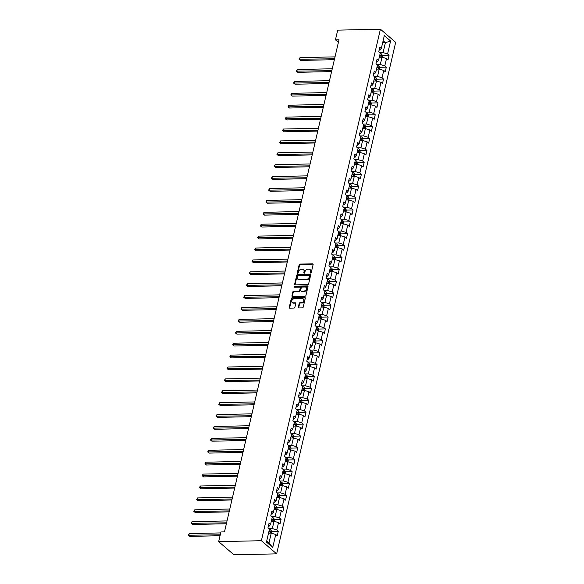 <?xml version="1.0" encoding="UTF-8"?>
<svg xmlns="http://www.w3.org/2000/svg" width="584" height="584" viewBox="0 0 584 584"><rect width="100%" height="100%" fill="white"/><g stroke="black" fill="none" stroke-linecap="round" stroke-linejoin="round"><path stroke-width="0.88" d="M310.659 273.042A0.577 0.438 -49.2 0 0 311.272 272.502L313.126 264.552A0.825 0.628 -49.2 0 0 312.601 263.815L300.023 264.092A0.825 0.628 -49.2 0 0 299.147 264.859L297.3 272.808A0.577 0.438 -49.2 0 0 298.278 272.786L298.512 271.757A2.643 2.015 -49.2 0 1 301.308 269.312L302.359 269.29A2.643 2.015 -49.2 0 1 303.527 269.684A2.643 2.015 -49.2 0 1 304.038 271.64L303.797 272.67A0.577 0.438 -49.2 0 0 304.775 272.648L305.016 271.618A2.643 2.015 -49.2 0 1 307.804 269.173L308.856 269.151A2.643 2.015 -49.2 0 1 310.024 269.545A2.643 2.015 -49.2 0 1 310.535 271.494L310.294 272.524A0.577 0.438 -49.2 0 0 310.659 273.042M298.293 307.221A0.825 0.628 -49.2 0 0 298.818 307.951L302.344 307.877A0.825 0.628 -49.2 0 0 303.22 307.111L305.279 298.278A0.825 0.628 -49.2 0 0 304.753 297.541L292.175 297.818A0.825 0.628 -49.2 0 0 291.299 298.585L289.241 307.418A0.825 0.628 -49.2 0 0 289.766 308.155L294.029 308.06A0.825 0.628 -49.2 0 0 294.905 307.293L295.781 303.512A0.825 0.628 -49.2 0 0 295.256 302.782L293.146 302.826A2.212 1.686 -49.2 0 1 292.168 302.497A2.212 1.686 -49.2 0 1 291.964 300.271A2.212 1.686 -49.2 0 1 294.081 298.826L302.359 298.643A2.212 1.686 -49.2 0 1 303.337 298.971A2.212 1.686 -49.2 0 1 303.541 301.198A2.212 1.686 -49.2 0 1 301.424 302.643L300.045 302.673A0.825 0.628 -49.2 0 0 299.176 303.439L298.293 307.221L298.709 307.578A0.825 0.628 -49.2 0 0 298.709 307.951M380.418 29.2L337.698 30.142L335.45 39.829L339.005 39.748L224.482 531.885L220.92 531.958L218.672 541.645L261.384 540.711L380.418 29.2L395.675 42.355L276.641 553.858L261.384 540.711M307.768 284.591A0.825 0.628 -49.2 0 0 308.637 283.824L310.695 274.991A0.825 0.628 -49.2 0 0 310.17 274.261L297.592 274.538A0.825 0.628 -49.2 0 0 296.716 275.298L294.664 284.138A0.825 0.628 -49.2 0 0 295.183 284.868L307.768 284.591M307.987 286.635L305.928 295.467A0.825 0.628 -49.2 0 1 305.052 296.234L292.474 296.511A0.825 0.628 -49.2 0 1 291.949 295.774L292.832 292A0.825 0.628 -49.2 0 1 293.708 291.233L298.804 291.117A0.825 0.628 -49.2 0 0 299.68 290.358L300.264 287.846A0.825 0.628 -49.2 0 0 299.738 287.116L294.431 287.233A0.577 0.438 -49.2 0 1 294.672 286.182L307.461 285.904A0.825 0.628 -49.2 0 1 307.987 286.635M278.32 531.221L276.816 529.922L278.517 522.6L280.028 523.899L281.087 519.322L279.583 518.023L281.291 510.701L282.795 512L283.861 507.423L282.357 506.124L284.058 498.802L285.561 500.101L286.627 495.524L285.123 494.225L286.824 486.903L288.335 488.202L289.394 483.625L287.89 482.326L289.598 475.004L291.102 476.303L292.168 471.726L290.664 470.427L292.365 463.105L293.869 464.404L294.935 459.827L293.431 458.528L295.132 451.206L296.636 452.505L297.701 447.928L296.197 446.629L297.906 439.307L299.409 440.606L300.475 436.029L298.964 434.73L300.672 427.408L302.176 428.707L303.242 424.13L301.738 422.831L303.439 415.509L304.943 416.808L306.009 412.231L304.505 410.932L306.213 403.61L307.717 404.909L308.783 400.332L307.272 399.033L308.98 391.711L310.484 393.01L311.549 388.433L310.046 387.134L311.747 379.812L313.25 381.111L314.316 376.534L312.812 375.235L314.513 367.913L316.024 369.212L317.09 364.635L315.579 363.336L317.287 356.014L318.791 357.313L319.857 352.736L318.353 351.437L320.054 344.115L321.558 345.414L322.623 340.837L321.12 339.538L322.821 332.216L324.332 333.515L325.39 328.938L323.886 327.639L325.595 320.317L327.098 321.616L328.164 317.039L326.66 315.74L328.361 308.418L329.865 309.717L330.931 305.14L329.427 303.841L331.128 296.519L332.639 297.818L333.698 293.241L332.194 291.942L333.902 284.62L335.406 285.919L336.472 281.342L334.968 280.043L336.669 272.721L338.173 274.02L339.238 269.443L337.734 268.144L339.435 260.822L340.947 262.121L342.005 257.544L340.501 256.245L342.209 248.923L343.713 250.222L344.779 245.645L343.275 244.346L344.976 237.024L346.48 238.323L347.546 233.746L346.042 232.447L347.743 225.125L349.247 226.424L350.312 221.847L348.809 220.548L350.517 213.226L352.021 214.525L353.086 209.948L351.575 208.649L353.284 201.327L354.787 202.626L355.853 198.049L354.349 196.75L356.05 189.428L357.554 190.727L358.62 186.15L357.116 184.851L358.824 177.529L360.328 178.828L361.394 174.251L359.883 172.952L361.591 165.63L363.095 166.929L364.161 162.352L362.657 161.053L364.358 153.731L365.861 155.03L366.927 150.453L365.423 149.154L367.124 141.832L368.635 143.131L369.701 138.554L368.19 137.255L369.898 129.933L371.402 131.232L372.468 126.655L370.964 125.356L372.665 118.034L374.169 119.333L375.235 114.756L373.731 113.457L375.432 106.135L376.943 107.434L378.001 102.857L376.498 101.558L378.206 94.236L379.709 95.535L380.775 90.958L379.271 89.659L380.972 82.337L382.476 83.636L383.542 79.059L382.038 77.76L383.739 70.438L385.25 71.737L386.309 67.16L384.805 65.861L386.513 58.539L388.017 59.838L389.083 55.261L387.579 53.962L390.594 40.997L384.323 35.595L381.308 48.56L379.804 47.26L378.739 51.837L380.242 53.137L378.541 60.459L377.038 59.159L375.972 63.736L377.476 65.036L375.767 72.358L374.264 71.058L373.198 75.635L374.709 76.935L373.001 84.257L371.497 82.957L370.431 87.534L371.935 88.834L370.234 96.156L368.73 94.856L367.664 99.433L369.168 100.733L367.46 108.055L365.956 106.755L364.891 111.332L366.402 112.632L364.693 119.954L363.19 118.654L362.124 123.231L363.628 124.531L361.927 131.853L360.423 130.553L359.357 135.13L360.861 136.43L359.16 143.752L357.649 142.452L356.583 147.029L358.094 148.329L356.386 155.651L354.882 154.351L353.816 158.928L355.32 160.228L353.619 167.55L352.115 166.25L351.05 170.827L352.553 172.127L350.853 179.449L349.341 178.149L348.283 182.726L349.787 184.026L348.079 191.348L346.575 190.048L345.509 194.625L347.013 195.925L345.312 203.247L343.808 201.947L342.742 206.524L344.246 207.824L342.545 215.146L341.034 213.846L339.976 218.423L341.479 219.723L339.771 227.045L338.267 225.745L337.202 230.322L338.705 231.622L337.004 238.944L335.501 237.644L334.435 242.221L335.939 243.521L334.238 250.843L332.734 249.543L331.668 254.12L333.172 255.42L331.464 262.742L329.96 261.442L328.894 266.019L330.398 267.319L328.697 274.641L327.193 273.341L326.127 277.918L327.631 279.218L325.93 286.54L324.427 285.24L323.361 289.817L324.865 291.117L323.156 298.439L321.653 297.139L320.587 301.716L322.098 303.016L320.39 310.338L318.886 309.038L317.82 313.615L319.324 314.915L317.623 322.237L316.119 320.937L315.053 325.514L316.557 326.814L314.849 334.136L313.345 332.836L312.279 337.413L313.791 338.713L312.082 346.035L310.578 344.735L309.513 349.312L311.017 350.612L309.316 357.934L307.812 356.634L306.746 361.211L308.25 362.511L306.549 369.833L305.038 368.533L303.972 373.11L305.483 374.41L303.775 381.732L302.271 380.432L301.205 385.009L302.709 386.309L301.008 393.631L299.504 392.331L298.439 396.908L299.942 398.208L298.241 405.53L296.73 404.23L295.672 408.807L297.176 410.107L295.467 417.429L293.964 416.129L292.898 420.706L294.402 422.006L292.701 429.328L291.197 428.028L290.131 432.605L291.635 433.905L289.934 441.227L288.423 439.934L287.364 444.504L288.868 445.804L287.16 453.126L285.656 451.834L284.591 456.403L286.094 457.703L284.393 465.025L282.89 463.733L281.824 468.302L283.328 469.602L281.627 476.924L280.123 475.631L279.057 480.201L280.561 481.501L278.853 488.823L277.349 487.531L276.283 492.1L277.787 493.4L276.086 500.722L274.582 499.429L273.516 503.999L275.02 505.299L273.319 512.621L271.815 511.329L270.75 515.906L272.253 517.198L270.545 524.52L269.041 523.227L267.976 527.805L269.487 529.097L266.465 542.069L272.735 547.471L275.75 534.499L277.254 535.798L278.32 531.221L271.56 531.367M271.297 521.3L274.02 521.242L272.319 528.564L268.954 528.637M268.392 526.031L269.348 526.009L270.545 524.52M272.319 528.564L276.816 529.922M274.02 521.242L278.517 522.6M274.064 509.401L276.794 509.343L275.086 516.665L271.721 516.738M271.159 514.132L272.122 514.11L273.319 512.621M275.086 516.665L279.583 518.023M276.794 509.343L281.291 510.701M276.838 497.502L279.561 497.444L277.86 504.766L274.487 504.839M273.933 502.233L274.889 502.211L276.086 500.722M277.86 504.766L282.357 506.124M279.561 497.444L284.058 498.802M279.605 485.603L282.327 485.545L280.627 492.867L277.261 492.94M276.699 490.334L277.656 490.312L278.853 488.823M280.627 492.867L285.123 494.225M282.327 485.545L286.824 486.903M282.371 473.704L285.101 473.646L283.393 480.968L280.028 481.041M279.466 478.427L280.429 478.413L281.627 476.924M283.393 480.968L287.89 482.326M285.101 473.646L289.598 475.004M285.145 461.805L287.868 461.747L286.167 469.069L282.795 469.142M282.233 466.528L283.196 466.514L284.393 465.025M286.167 469.069L290.664 470.427M287.868 461.747L292.365 463.105M287.912 449.906L290.635 449.848L288.934 457.17L285.569 457.243M285.007 454.629L285.963 454.615L287.16 453.126M288.934 457.17L293.431 458.528M289.701 449.87L290.401 446.848L291.029 448.286L290.664 449.855L295.132 451.206M290.679 438.007L293.409 437.949L291.701 445.271L288.335 445.344M287.773 442.73L288.73 442.716L289.934 441.227M291.701 445.271L296.197 446.629M292.467 437.971L293.168 434.949L293.803 436.387L293.438 437.956L297.906 439.307M293.453 426.108L296.176 426.05L294.467 433.372L291.102 433.445M290.54 430.831L291.504 430.817L292.701 429.328M294.467 433.372L298.964 434.73M296.176 426.05L300.672 427.408M296.219 414.209L298.942 414.151L297.241 421.473L293.869 421.546M293.314 418.932L294.27 418.918L295.467 417.429M297.241 421.473L301.738 422.831M298.942 414.151L303.439 415.509M298.986 402.31L301.716 402.252L300.008 409.574L296.643 409.647M296.081 407.033L297.037 407.019L298.241 405.53M300.008 409.574L304.505 410.932M301.716 402.252L306.213 403.61M301.76 390.411L304.483 390.353L302.775 397.675L299.409 397.748M298.847 395.134L299.811 395.12L301.008 393.631M302.775 397.675L307.272 399.033M304.483 390.353L308.98 391.711M304.527 378.512L307.25 378.454L305.549 385.776L302.176 385.849M301.621 383.235L302.578 383.221L303.775 381.732M305.549 385.776L310.046 387.134M307.25 378.454L311.747 379.812M307.293 366.613L310.016 366.555L308.315 373.877L304.95 373.95M304.388 371.336L305.344 371.314L306.549 369.833M308.315 373.877L312.812 375.235M309.082 366.577L309.783 363.555L310.418 364.993L310.046 366.562L314.513 367.913M310.06 354.714L312.79 354.656L311.082 361.978L307.717 362.051M307.155 359.437L308.118 359.416L309.316 357.934M311.082 361.978L315.579 363.336M311.849 354.678L312.557 351.656L313.185 353.094L312.82 354.663L317.287 356.014M312.834 342.815L315.557 342.757L313.856 350.079L310.484 350.152M309.929 347.538L310.885 347.517L312.082 346.035M313.856 350.079L318.353 351.437M315.557 342.757L320.054 344.115M315.601 330.916L318.324 330.858L316.623 338.18L313.258 338.253M312.695 335.639L313.652 335.618L314.849 334.136M316.623 338.18L321.12 339.538M318.324 330.858L322.821 332.216M318.368 319.017L321.098 318.959L319.39 326.281L316.024 326.354M315.462 323.74L316.426 323.719L317.623 322.237M319.39 326.281L323.886 327.639M321.098 318.959L325.595 320.317M321.142 307.118L323.864 307.06L322.164 314.382L318.791 314.455M318.236 311.841L319.192 311.819L320.39 310.338M322.164 314.382L326.66 315.74M323.864 307.06L328.361 308.418M323.908 295.219L326.631 295.161L324.93 302.483L321.565 302.556M321.003 299.942L321.959 299.921L323.156 298.439M324.93 302.483L329.427 303.841M326.631 295.161L331.128 296.519M326.675 283.32L329.405 283.262L327.697 290.584L324.332 290.657M323.77 288.043L324.733 288.022L325.93 286.54M327.697 290.584L332.194 291.942M329.405 283.262L333.902 284.62M329.449 271.421L332.172 271.363L330.471 278.685L327.098 278.758M326.544 276.144L327.5 276.123L328.697 274.641M330.471 278.685L334.968 280.043M331.23 271.385L331.938 268.363L332.566 269.801L332.201 271.37L336.669 272.721M332.216 259.522L334.939 259.464L333.238 266.786L329.872 266.859M329.31 264.245L330.267 264.224L331.464 262.742M333.238 266.786L337.734 268.144M334.939 259.464L339.435 260.822M334.982 247.623L337.713 247.565L336.004 254.887L332.639 254.96M332.077 252.346L333.041 252.324L334.238 250.843M336.004 254.887L340.501 256.245M337.713 247.565L342.209 248.923M337.756 235.724L340.479 235.666L338.778 242.988L335.406 243.061M334.844 240.447L335.807 240.425L337.004 238.944M338.778 242.988L343.275 244.346M340.479 235.666L344.976 237.024M340.523 223.825L343.246 223.767L341.545 231.089L338.18 231.162M337.618 228.548L338.574 228.526L339.771 227.045M341.545 231.089L346.042 232.447M343.246 223.767L347.743 225.125M343.29 211.926L346.02 211.868L344.312 219.19L340.947 219.263M340.384 216.649L341.341 216.627L342.545 215.146M344.312 219.19L348.809 220.548M346.02 211.868L350.517 213.226M346.064 200.027L348.787 199.969L347.078 207.291L343.713 207.364M343.151 204.75L344.115 204.728L345.312 203.247M347.078 207.291L351.575 208.649M348.787 199.969L353.284 201.327M348.831 188.128L351.553 188.07L349.852 195.392L346.48 195.465M345.925 192.851L346.881 192.829L348.079 191.348M349.852 195.392L354.349 196.75M350.619 188.092L351.32 185.07L351.948 186.5L351.583 188.077L356.05 189.428M351.597 176.229L354.327 176.171L352.619 183.493L349.254 183.566M348.692 180.952L349.648 180.93L350.853 179.449M352.619 183.493L357.116 184.851M353.386 176.193L354.087 173.171L354.722 174.601L354.357 176.178L358.824 177.529M354.371 164.33L357.094 164.272L355.386 171.594L352.021 171.667M351.458 169.053L352.422 169.031L353.619 167.55M355.386 171.594L359.883 172.952M357.094 164.272L361.591 165.63M357.138 152.431L359.861 152.373L358.16 159.695L354.787 159.768M354.233 157.154L355.189 157.132L356.386 155.651M358.16 159.695L362.657 161.053M359.861 152.373L364.358 153.731M359.905 140.532L362.627 140.474L360.927 147.796L357.561 147.869M356.999 145.255L357.956 145.233L359.16 143.752M360.927 147.796L365.423 149.154M362.627 140.474L367.124 141.832M362.671 128.633L365.401 128.575L363.693 135.897L360.328 135.97M359.766 133.356L360.729 133.334L361.927 131.853M363.693 135.897L368.19 137.255M365.401 128.575L369.898 129.933M365.445 116.734L368.168 116.676L366.467 123.998L363.095 124.071M362.54 121.457L363.496 121.435L364.693 119.954M366.467 123.998L370.964 125.356M368.168 116.676L372.665 118.034M368.212 104.835L370.935 104.777L369.234 112.099L365.869 112.172M365.307 109.558L366.263 109.537L367.46 108.055M369.234 112.099L373.731 113.457M370 104.799L370.701 101.777L371.336 103.207L370.964 104.784L375.432 106.135M370.979 92.936L373.709 92.878L372.001 100.2L368.635 100.273M368.073 97.659L369.037 97.638L370.234 96.156M372.001 100.2L376.498 101.558M372.767 92.9L373.468 89.878L374.103 91.308L373.738 92.885L378.206 94.236M373.753 81.037L376.476 80.979L374.775 88.301L371.402 88.374M370.847 85.76L371.804 85.739L373.001 84.257M374.775 88.301L379.271 89.659M376.476 80.979L380.972 82.337M376.519 69.138L379.242 69.08L377.541 76.402L374.176 76.475M373.614 73.861L374.57 73.84L375.767 72.358M377.541 76.402L382.038 77.76M379.242 69.08L383.739 70.438M379.286 57.239L382.016 57.181L380.308 64.503L376.943 64.576M376.381 61.962L377.344 61.94L378.541 60.459M380.308 64.503L384.805 65.861M382.016 57.181L386.513 58.539M382.659 42.749L385.389 42.683L383.082 52.604L379.709 52.677M379.155 50.063L380.111 50.041L381.308 48.56M383.082 52.604L387.579 53.962M383.126 40.741L385.389 42.683L390.594 40.997M218.672 541.645L233.928 554.8L276.641 553.858M335.45 39.829L338.399 42.369M266.691 541.112L268.947 543.054L271.253 533.141L268.531 533.199M268.947 543.054L272.735 547.471M270.312 533.163L271.02 530.141L271.648 531.579L271.283 533.148L275.75 534.499M379.702 55.465L380.177 55.451M382.316 55.407L389.083 55.261M376.935 67.364L377.41 67.35M379.549 67.306L386.309 67.16M374.161 79.263L374.636 79.249M376.782 79.205L383.542 79.059M371.395 91.162L371.869 91.155M374.008 91.104L380.775 90.958M368.628 103.061L369.103 103.054M371.241 103.003L378.001 102.857M365.854 114.96L366.336 114.953M368.475 114.902L375.235 114.756M363.087 126.859L363.562 126.852M365.708 126.801L372.468 126.655M360.321 138.758L360.795 138.751M362.934 138.7L369.701 138.554M357.547 150.657L358.029 150.65M360.167 150.599L366.927 150.453M354.78 162.556L355.254 162.549M357.401 162.498L364.161 162.352M352.013 174.455L352.488 174.448M354.627 174.397L361.394 174.251M349.239 186.354L349.721 186.347M351.86 186.296L358.62 186.15M346.473 198.253L346.947 198.246M349.093 198.195L355.853 198.049M343.706 210.152L344.18 210.145M346.319 210.094L353.086 209.948M340.932 222.051L341.414 222.044M343.553 221.993L350.312 221.847M338.165 233.95L338.64 233.943M340.786 233.892L347.546 233.746M335.398 245.849L335.873 245.842M338.012 245.791L344.779 245.645M332.632 257.748L333.106 257.741M335.245 257.69L342.005 257.544M329.858 269.647L330.332 269.64M332.478 269.589L339.238 269.443M327.091 281.546L327.566 281.539M329.704 281.488L336.472 281.342M324.324 293.445L324.799 293.438M326.938 293.387L333.698 293.241M321.55 305.344L322.025 305.337M324.171 305.286L330.931 305.14M318.784 317.243L319.258 317.236M321.397 317.185L328.164 317.039M316.017 329.142L316.491 329.135M318.63 329.084L325.39 328.938M313.243 341.041L313.725 341.034M315.864 340.983L322.623 340.837M310.476 352.94L310.951 352.933M313.097 352.882L319.857 352.736M307.71 364.839L308.184 364.832M310.323 364.781L317.09 364.635M304.936 376.738L305.417 376.731M307.556 376.68L314.316 376.534M302.169 388.637L302.643 388.63M304.79 388.579L311.549 388.433M299.402 400.536L299.877 400.529M302.016 400.478L308.783 400.332M296.628 412.435L297.11 412.428M299.249 412.377L306.009 412.231M293.861 424.334L294.336 424.327M296.482 424.276L303.242 424.13M291.095 436.233L291.569 436.226M293.708 436.175L300.475 436.029M288.321 448.132L288.803 448.125M290.942 448.074L297.701 447.928M285.554 460.031L286.029 460.024M288.175 459.973L294.935 459.827M282.787 471.93L283.262 471.923M285.401 471.872L292.168 471.726M280.021 483.829L280.495 483.822M282.634 483.771L289.394 483.625M277.247 495.728L277.721 495.721M279.867 495.67L286.627 495.524M274.48 507.627L274.954 507.62M277.093 507.569L283.861 507.423M271.713 519.526L272.188 519.519M274.327 519.468L281.087 519.322M268.939 531.425L269.414 531.418M310.695 273.035A0.577 0.438 -49.2 0 1 310.71 272.881L310.943 271.852A2.643 2.015 -49.2 0 0 310.44 269.896L310.024 269.545M303.527 269.684L303.935 270.042A2.643 2.015 -49.2 0 1 304.447 271.991L304.206 273.02A0.577 0.438 -49.2 0 0 304.191 273.181M313.119 264.18A0.825 0.628 -49.2 0 0 313.009 264.172L300.432 264.45A0.825 0.628 -49.2 0 0 299.563 265.209L297.709 273.166A0.577 0.438 -49.2 0 0 297.694 273.319M310.688 274.619A0.825 0.628 -49.2 0 0 310.578 274.611L298.001 274.889A0.825 0.628 -49.2 0 0 297.132 275.655L295.073 284.488A0.825 0.628 -49.2 0 0 295.081 284.861M309.527 275.838A0.577 0.438 -49.2 0 0 309.155 275.327L298.117 275.568A0.577 0.438 -49.2 0 0 297.504 276.101L297.249 277.188A2.643 2.015 -49.2 0 0 297.76 279.145A2.643 2.015 -49.2 0 0 298.928 279.532L306.476 279.371A2.643 2.015 -49.2 0 0 309.272 276.925L309.527 275.838L309.936 276.196A0.577 0.438 -49.2 0 0 309.827 275.765L309.411 275.414M297.76 279.145L298.176 279.495A2.643 2.015 -49.2 0 0 299.344 279.889L298.928 279.532M309.936 276.196L309.681 277.276A2.643 2.015 -49.2 0 1 306.892 279.721L299.344 279.889M300.103 287.24L300.519 287.591A0.825 0.628 -49.2 0 1 300.672 288.204L300.096 290.715A0.825 0.628 -49.2 0 1 299.22 291.474L294.117 291.591A0.825 0.628 -49.2 0 0 293.241 292.35L292.365 296.132A0.825 0.628 -49.2 0 0 292.372 296.504M307.98 286.262A0.825 0.628 -49.2 0 0 307.87 286.255L295.081 286.54A0.577 0.438 -49.2 0 0 294.46 287.233M304.103 291.007A2.212 1.686 -49.2 0 0 306.213 289.554A2.212 1.686 -49.2 0 0 306.009 287.328A2.212 1.686 -49.2 0 0 305.031 286.999L302.118 287.065A0.825 0.628 -49.2 0 0 301.242 287.824L300.658 290.336A0.825 0.628 -49.2 0 0 301.183 291.066L304.512 291.358A2.212 1.686 -49.2 0 0 306.629 289.912A2.212 1.686 -49.2 0 0 306.425 287.686L306.009 287.328M300.818 290.942L301.227 291.299A0.825 0.628 -49.2 0 0 301.592 291.423L301.183 291.066M304.512 291.358L301.592 291.423M303.337 298.971L303.746 299.322A2.212 1.686 -49.2 0 1 303.95 301.556A2.212 1.686 -49.2 0 1 301.84 303.001L300.461 303.03A0.825 0.628 -49.2 0 0 299.585 303.797L298.709 307.578M292.168 302.497L292.584 302.855A2.212 1.686 -49.2 0 0 293.555 303.184L293.146 302.826M295.774 303.14A0.825 0.628 -49.2 0 0 295.672 303.14L293.555 303.184M305.271 297.906A0.825 0.628 -49.2 0 0 305.162 297.898L292.584 298.176A0.825 0.628 -49.2 0 0 291.708 298.942L289.657 307.775A0.825 0.628 -49.2 0 0 289.664 308.148M382.046 57.188L382.411 55.611L381.761 54.137A2.234 0.818 -166.9 0 0 380.177 53.429M335.026 56.867L300.015 57.633L299.57 59.546L300.599 60.429L334.369 59.685M379.622 55.794A2.234 0.818 13.1 0 1 380.812 56.239L381.031 55.327A2.234 0.818 -166.9 0 0 379.841 54.874M379.746 55.268A1.139 0.416 13.1 0 1 380.001 55.349L381.031 55.327M300.599 60.429L299.088 59.261L334.581 58.772M299.088 59.261L300.015 57.633M379.271 69.087L379.644 67.51L378.994 66.036A2.234 0.818 -166.9 0 0 377.41 65.328M332.252 68.766L297.241 69.532L296.803 71.445L297.833 72.328L331.595 71.584M376.855 67.693A2.234 0.818 13.1 0 1 378.045 68.138L378.257 67.226A2.234 0.818 -166.9 0 0 377.067 66.773M376.979 67.167A1.139 0.416 13.1 0 1 377.235 67.248L378.257 67.226M297.833 72.328L296.314 71.16L331.807 70.671M296.314 71.16L297.241 69.532M376.505 80.986L376.87 79.409L376.227 77.935A2.234 0.818 -166.9 0 0 374.636 77.227M329.486 80.665L294.475 81.431L294.029 83.344L295.066 84.227L328.828 83.49M374.089 79.592A2.234 0.818 13.1 0 1 375.278 80.037L375.49 79.125A2.234 0.818 -166.9 0 0 374.3 78.672M374.213 79.066A1.139 0.416 13.1 0 1 374.468 79.147L375.49 79.125M295.066 84.227L293.548 83.059L329.04 82.57M293.548 83.059L294.475 81.431M373.468 89.878L373.453 89.841A2.234 0.818 -166.9 0 0 371.869 89.126M326.719 92.564L291.708 93.331L291.263 95.243L292.292 96.126L326.062 95.389M371.322 91.491A2.234 0.818 13.1 0 1 372.504 91.936L372.723 91.024A2.234 0.818 -166.9 0 0 371.534 90.571M371.439 90.965A1.139 0.416 13.1 0 1 371.694 91.046L372.723 91.024M292.292 96.126L290.781 94.958L326.273 94.469M290.781 94.958L291.708 93.331M370.701 101.777L370.687 101.74A2.234 0.818 -166.9 0 0 369.103 101.025M323.945 104.463L288.934 105.23L288.496 107.142L289.525 108.025L323.288 107.288M368.548 103.39A2.234 0.818 13.1 0 1 369.738 103.835L369.949 102.923A2.234 0.818 -166.9 0 0 368.76 102.47M368.672 102.864A1.139 0.416 13.1 0 1 368.927 102.945L369.949 102.923M289.525 108.025L288.014 106.857L323.507 106.368M288.014 106.857L288.934 105.23M368.197 116.683L368.562 115.106L367.92 113.639A2.234 0.818 -166.9 0 0 366.329 112.924M321.178 116.362L286.167 117.128L285.722 119.041L286.759 119.924L320.521 119.187M365.781 115.289A2.234 0.818 13.1 0 1 366.971 115.734L367.183 114.822A2.234 0.818 -166.9 0 0 365.993 114.369M365.905 114.763A1.139 0.416 13.1 0 1 366.161 114.844L367.183 114.822M286.759 119.924L285.24 118.756L320.733 118.267M285.24 118.756L286.167 117.128M365.431 128.582L365.796 127.005L365.146 125.538A2.234 0.818 -166.9 0 0 363.562 124.823M318.411 128.261L283.401 129.028L282.955 130.94L283.985 131.823L317.754 131.086M363.014 127.188A2.234 0.818 13.1 0 1 364.204 127.633L364.416 126.721A2.234 0.818 -166.9 0 0 363.226 126.268M363.131 126.662A1.139 0.416 13.1 0 1 363.387 126.743L364.416 126.721M283.985 131.823L282.474 130.655L317.966 130.166M282.474 130.655L283.401 129.028M362.657 140.481L363.029 138.904L362.379 137.437A2.234 0.818 -166.9 0 0 360.795 136.722M315.637 140.16L280.634 140.927L280.189 142.839L281.218 143.722L314.98 142.985M360.24 139.087A2.234 0.818 13.1 0 1 361.43 139.532L361.642 138.62A2.234 0.818 -166.9 0 0 360.452 138.167M360.364 138.561A1.139 0.416 13.1 0 1 360.62 138.642L361.642 138.62M281.218 143.722L279.707 142.554L315.199 142.065M279.707 142.554L280.634 140.927M359.89 152.38L360.255 150.803L359.613 149.336A2.234 0.818 -166.9 0 0 358.021 148.621M312.871 152.059L277.86 152.826L277.415 154.738L278.451 155.621L312.214 154.884M357.474 150.986A2.234 0.818 13.1 0 1 358.664 151.431L358.875 150.519A2.234 0.818 -166.9 0 0 357.685 150.066M357.598 150.46A1.139 0.416 13.1 0 1 357.853 150.541L358.875 150.519M278.451 155.621L276.933 154.453L312.425 153.964M276.933 154.453L277.86 152.826M357.123 164.279L357.488 162.702L356.839 161.235A2.234 0.818 -166.9 0 0 355.254 160.52M310.104 163.958L275.093 164.732L274.648 166.637L275.677 167.52L309.447 166.783M354.707 162.885A2.234 0.818 13.1 0 1 355.897 163.33L356.109 162.418A2.234 0.818 -166.9 0 0 354.919 161.965M354.824 162.359A1.139 0.416 13.1 0 1 355.079 162.44L356.109 162.418M275.677 167.52L274.166 166.352L309.659 165.863M274.166 166.352L275.093 164.732M354.087 173.171L354.072 173.134A2.234 0.818 -166.9 0 0 352.488 172.419M307.33 175.857L272.327 176.631L271.881 178.536L272.911 179.419L306.673 178.682M351.933 174.784A2.234 0.818 13.1 0 1 353.123 175.229L353.335 174.317A2.234 0.818 -166.9 0 0 352.152 173.864M352.057 174.258A1.139 0.416 13.1 0 1 352.313 174.339L353.335 174.317M272.911 179.419L271.399 178.251L306.892 177.762M271.399 178.251L272.327 176.631M351.32 185.07L351.305 185.033A2.234 0.818 -166.9 0 0 349.714 184.318M304.563 187.756L269.553 188.53L269.107 190.435L270.144 191.318L303.906 190.581M349.166 186.683A2.234 0.818 13.1 0 1 350.356 187.128L350.568 186.216A2.234 0.818 -166.9 0 0 349.378 185.763M349.29 186.157A1.139 0.416 13.1 0 1 349.546 186.238L350.568 186.216M270.144 191.318L268.625 190.15L304.118 189.661M268.625 190.15L269.553 188.53M348.816 199.976L349.181 198.399L348.531 196.932A2.234 0.818 -166.9 0 0 346.947 196.217M301.797 199.655L266.786 200.429L266.341 202.334L267.37 203.217L301.14 202.48M346.4 198.582A2.234 0.818 13.1 0 1 347.589 199.027L347.801 198.115A2.234 0.818 -166.9 0 0 346.611 197.662M346.516 198.056A1.139 0.416 13.1 0 1 346.772 198.137L347.801 198.115M267.37 203.217L265.859 202.049L301.351 201.56M265.859 202.049L266.786 200.429M346.049 211.875L346.414 210.298L345.764 208.831A2.234 0.818 -166.9 0 0 344.18 208.116M299.023 211.554L264.019 212.328L263.574 214.233L264.603 215.124L298.373 214.379M343.626 210.481A2.234 0.818 13.1 0 1 344.815 210.926L345.027 210.014A2.234 0.818 -166.9 0 0 343.845 209.561M343.75 209.955A1.139 0.416 13.1 0 1 344.005 210.036L345.027 210.014M264.603 215.124L263.092 213.948L298.585 213.459M263.092 213.948L264.019 212.328M343.275 223.774L343.64 222.205L342.998 220.73A2.234 0.818 -166.9 0 0 341.406 220.015M296.256 223.453L261.245 224.227L260.807 226.132L261.836 227.023L295.599 226.278M340.859 222.38A2.234 0.818 13.1 0 1 342.049 222.825L342.261 221.913A2.234 0.818 -166.9 0 0 341.071 221.46M340.983 221.854A1.139 0.416 13.1 0 1 341.238 221.935L342.261 221.913M261.836 227.023L260.318 225.847L295.811 225.358M260.318 225.847L261.245 224.227M340.508 235.673L340.873 234.104L340.224 232.629A2.234 0.818 -166.9 0 0 338.64 231.914M293.489 235.352L258.478 236.126L258.033 238.031L259.062 238.922L292.832 238.177M338.092 234.279A2.234 0.818 13.1 0 1 339.282 234.724L339.494 233.812A2.234 0.818 -166.9 0 0 338.304 233.359M338.209 233.753A1.139 0.416 13.1 0 1 338.472 233.834L339.494 233.812M259.062 238.922L257.551 237.746L293.044 237.257M257.551 237.746L258.478 236.126M337.742 247.572L338.107 246.003L337.457 244.528A2.234 0.818 -166.9 0 0 335.873 243.813M290.722 247.251L255.712 248.025L255.266 249.93L256.296 250.821L290.065 250.076M335.318 246.178A2.234 0.818 13.1 0 1 336.508 246.623L336.727 245.711A2.234 0.818 -166.9 0 0 335.537 245.258M335.442 245.652A1.139 0.416 13.1 0 1 335.698 245.733L336.727 245.711M256.296 250.821L254.785 249.645L290.277 249.156M254.785 249.645L255.712 248.025M334.968 259.471L335.333 257.902L334.69 256.427A2.234 0.818 -166.9 0 0 333.106 255.712M287.948 259.15L252.938 259.924L252.5 261.829L253.529 262.72L287.291 261.975M332.551 258.077A2.234 0.818 13.1 0 1 333.741 258.522L333.953 257.61A2.234 0.818 -166.9 0 0 332.763 257.157M332.676 257.551A1.139 0.416 13.1 0 1 332.931 257.632L333.953 257.61M253.529 262.72L252.011 261.544L287.503 261.055M252.011 261.544L252.938 259.924M331.938 268.363L331.916 268.326A2.234 0.818 -166.9 0 0 330.332 267.611M285.182 271.049L250.171 271.823L249.726 273.728L250.755 274.619L284.525 273.874M329.785 269.976A2.234 0.818 13.1 0 1 330.975 270.421L331.186 269.509A2.234 0.818 -166.9 0 0 329.997 269.056M329.909 269.45A1.139 0.416 13.1 0 1 330.164 269.531L331.186 269.509M250.755 274.619L249.244 273.443L284.736 272.954M249.244 273.443L250.171 271.823M329.434 283.269L329.799 281.7L329.15 280.225A2.234 0.818 -166.9 0 0 327.566 279.51M282.415 282.948L247.404 283.722L246.959 285.627L247.988 286.518L281.758 285.773M327.011 281.875A2.234 0.818 13.1 0 1 328.201 282.32L328.42 281.408A2.234 0.818 -166.9 0 0 327.23 280.955M327.135 281.349A1.139 0.416 13.1 0 1 327.39 281.43L328.42 281.408M247.988 286.518L246.477 285.342L281.97 284.853M246.477 285.342L247.404 283.722M326.66 295.168L327.033 293.599L326.383 292.124A2.234 0.818 -166.9 0 0 324.799 291.409M279.641 294.847L244.63 295.621L244.192 297.526L245.222 298.417L278.984 297.672M324.244 293.774A2.234 0.818 13.1 0 1 325.434 294.219L325.646 293.307A2.234 0.818 -166.9 0 0 324.456 292.854M324.368 293.248A1.139 0.416 13.1 0 1 324.624 293.329L325.646 293.307M245.222 298.417L243.703 297.241L279.196 296.752M243.703 297.241L244.63 295.621M323.894 307.067L324.259 305.498L323.616 304.023A2.234 0.818 -166.9 0 0 322.025 303.308M276.874 306.746L241.864 307.52L241.418 309.425L242.455 310.316L276.217 309.571M321.477 305.673A2.234 0.818 13.1 0 1 322.667 306.118L322.879 305.206A2.234 0.818 -166.9 0 0 321.689 304.753M321.601 305.147A1.139 0.416 13.1 0 1 321.857 305.228L322.879 305.206M242.455 310.316L240.936 309.14L276.429 308.651M240.936 309.14L241.864 307.52M321.127 318.966L321.492 317.397L320.842 315.922A2.234 0.818 -166.9 0 0 319.258 315.207M274.108 318.645L239.097 319.419L238.652 321.324L239.681 322.215L273.451 321.47M318.711 317.572A2.234 0.818 13.1 0 1 319.893 318.017L320.112 317.105A2.234 0.818 -166.9 0 0 318.922 316.652M318.827 317.046A1.139 0.416 13.1 0 1 319.083 317.127L320.112 317.105M239.681 322.215L238.17 321.039L273.662 320.55M238.17 321.039L239.097 319.419M318.353 330.865L318.725 329.296L318.076 327.821A2.234 0.818 -166.9 0 0 316.491 327.106M271.334 330.544L236.323 331.318L235.885 333.223L236.914 334.114L270.677 333.369M315.937 329.471A2.234 0.818 13.1 0 1 317.127 329.916L317.338 329.004A2.234 0.818 -166.9 0 0 316.148 328.558M316.061 328.945A1.139 0.416 13.1 0 1 316.316 329.026L317.338 329.004M236.914 334.114L235.403 332.938L270.896 332.449M235.403 332.938L236.323 331.318M315.586 342.764L315.951 341.195L315.309 339.72A2.234 0.818 -166.9 0 0 313.717 339.005M268.567 342.443L233.556 343.217L233.111 345.122L234.148 346.013L267.91 345.268M313.17 341.37A2.234 0.818 13.1 0 1 314.36 341.815L314.572 340.903A2.234 0.818 -166.9 0 0 313.382 340.457M313.294 340.844A1.139 0.416 13.1 0 1 313.55 340.925L314.572 340.903M234.148 346.013L232.629 344.837L268.122 344.348M232.629 344.837L233.556 343.217M312.557 351.656L312.535 351.619A2.234 0.818 -166.9 0 0 310.951 350.904M265.8 354.342L230.789 355.116L230.344 357.021L231.373 357.912L265.143 357.167M310.403 353.269A2.234 0.818 13.1 0 1 311.593 353.714L311.805 352.802A2.234 0.818 -166.9 0 0 310.615 352.356M310.52 352.743A1.139 0.416 13.1 0 1 310.776 352.824L311.805 352.802M231.373 357.912L229.862 356.736L265.355 356.247M229.862 356.736L230.789 355.116M309.783 363.555L309.768 363.518A2.234 0.818 -166.9 0 0 308.184 362.803M263.026 366.241L228.023 367.015L227.577 368.92L228.607 369.811L262.369 369.066M307.629 365.168A2.234 0.818 13.1 0 1 308.819 365.613L309.031 364.701A2.234 0.818 -166.9 0 0 307.841 364.255M307.753 364.642A1.139 0.416 13.1 0 1 308.009 364.723L309.031 364.701M228.607 369.811L227.096 368.635L262.588 368.146M227.096 368.635L228.023 367.015M307.279 378.461L307.644 376.892L307.002 375.417A2.234 0.818 -166.9 0 0 305.41 374.702M260.26 378.14L225.249 378.914L224.803 380.819L225.84 381.71L259.603 380.965M304.863 377.067A2.234 0.818 13.1 0 1 306.053 377.512L306.264 376.6A2.234 0.818 -166.9 0 0 305.074 376.154M304.987 376.541A1.139 0.416 13.1 0 1 305.242 376.622L306.264 376.6M225.84 381.71L224.322 380.534L259.814 380.045M224.322 380.534L225.249 378.914M304.512 390.36L304.877 388.791L304.228 387.316A2.234 0.818 -166.9 0 0 302.643 386.601M257.493 390.039L222.482 390.813L222.037 392.718L223.066 393.609L256.836 392.864M302.096 388.966A2.234 0.818 13.1 0 1 303.286 389.411L303.498 388.499A2.234 0.818 -166.9 0 0 302.308 388.053M302.213 388.44A1.139 0.416 13.1 0 1 302.468 388.521L303.498 388.499M223.066 393.609L221.555 392.433L257.048 391.944M221.555 392.433L222.482 390.813M301.745 402.259L302.111 400.69L301.461 399.215A2.234 0.818 -166.9 0 0 299.877 398.5M254.719 401.938L219.715 402.712L219.27 404.617L220.299 405.508L254.062 404.763M299.322 400.865A2.234 0.818 13.1 0 1 300.512 401.31L300.724 400.398A2.234 0.818 -166.9 0 0 299.541 399.952M299.446 400.339A1.139 0.416 13.1 0 1 299.702 400.42L300.724 400.398M220.299 405.508L218.788 404.332L254.281 403.843M218.788 404.332L219.715 402.712M298.971 414.158L299.337 412.589L298.694 411.114A2.234 0.818 -166.9 0 0 297.103 410.399M251.952 413.837L216.941 414.611L216.496 416.516L217.533 417.407L251.295 416.662M296.555 412.764A2.234 0.818 13.1 0 1 297.745 413.209L297.957 412.297A2.234 0.818 -166.9 0 0 296.767 411.851M296.679 412.238A1.139 0.416 13.1 0 1 296.935 412.319L297.957 412.297M217.533 417.407L216.014 416.231L251.507 415.742M216.014 416.231L216.941 414.611M296.205 426.057L296.57 424.488L295.92 423.013A2.234 0.818 -166.9 0 0 294.336 422.298M249.186 425.736L214.175 426.51L213.729 428.415L214.759 429.306L248.528 428.561M293.788 424.663A2.234 0.818 13.1 0 1 294.978 425.115L295.19 424.196A2.234 0.818 -166.9 0 0 294 423.75M293.905 424.137A1.139 0.416 13.1 0 1 294.161 424.218L295.19 424.196M214.759 429.306L213.248 428.13L248.74 427.641M213.248 428.13L214.175 426.51M293.168 434.949L293.153 434.912A2.234 0.818 -166.9 0 0 291.569 434.197M246.411 437.635L211.408 438.409L210.963 440.314L211.992 441.205L245.762 440.46M291.014 436.562A2.234 0.818 13.1 0 1 292.204 437.014L292.416 436.095A2.234 0.818 -166.9 0 0 291.233 435.649M291.139 436.036A1.139 0.416 13.1 0 1 291.394 436.117L292.416 436.095M211.992 441.205L210.481 440.029L245.973 439.54M210.481 440.029L211.408 438.409M290.401 446.848L290.387 446.811A2.234 0.818 -166.9 0 0 288.795 446.096M243.645 449.534L208.634 450.308L208.196 452.213L209.225 453.104L242.988 452.359M288.248 448.461A2.234 0.818 13.1 0 1 289.438 448.913L289.649 447.994A2.234 0.818 -166.9 0 0 288.459 447.548M288.372 447.935A1.139 0.416 13.1 0 1 288.627 448.016L289.649 447.994M209.225 453.104L207.707 451.928L243.199 451.439M207.707 451.928L208.634 450.308M287.897 461.754L288.262 460.185L287.613 458.71A2.234 0.818 -166.9 0 0 286.029 457.995M240.878 461.433L205.867 462.207L205.422 464.112L206.451 465.003L240.221 464.258M285.481 460.36A2.234 0.818 13.1 0 1 286.671 460.812L286.883 459.893A2.234 0.818 -166.9 0 0 285.693 459.447M285.598 459.834A1.139 0.416 13.1 0 1 285.861 459.915L286.883 459.893M206.451 465.003L204.94 463.827L240.433 463.338M204.94 463.827L205.867 462.207M285.131 473.653L285.496 472.084L284.846 470.609A2.234 0.818 -166.9 0 0 283.262 469.894M238.111 473.332L203.101 474.106L202.655 476.011L203.685 476.902L237.454 476.157M282.707 472.259A2.234 0.818 13.1 0 1 283.897 472.711L284.116 471.792A2.234 0.818 -166.9 0 0 282.926 471.346M282.831 471.733A1.139 0.416 13.1 0 1 283.087 471.814L284.116 471.792M203.685 476.902L202.173 475.726L237.666 475.237M202.173 475.726L203.101 474.106M282.357 485.552L282.722 483.983L282.079 482.508A2.234 0.818 -166.9 0 0 280.495 481.793M235.337 485.231L200.327 486.005L199.889 487.91L200.918 488.801L234.68 488.056M279.94 484.158A2.234 0.818 13.1 0 1 281.13 484.611L281.342 483.691A2.234 0.818 -166.9 0 0 280.152 483.245M280.064 483.632A1.139 0.416 13.1 0 1 280.32 483.713L281.342 483.691M200.918 488.801L199.399 487.625L234.892 487.136M199.399 487.625L200.327 486.005M279.59 497.451L279.955 495.882L279.305 494.407A2.234 0.818 -166.9 0 0 277.721 493.692M232.571 497.13L197.56 497.904L197.115 499.809L198.144 500.7L231.914 499.955M277.174 496.057A2.234 0.818 13.1 0 1 278.364 496.509L278.575 495.59A2.234 0.818 -166.9 0 0 277.385 495.144M277.298 495.531A1.139 0.416 13.1 0 1 277.553 495.612L278.575 495.59M198.144 500.7L196.633 499.524L232.125 499.035M196.633 499.524L197.56 497.904M276.823 509.35L277.188 507.781L276.539 506.306A2.234 0.818 -166.9 0 0 274.954 505.591M229.804 509.029L194.793 509.803L194.348 511.708L195.377 512.599L229.147 511.854M274.4 507.956A2.234 0.818 13.1 0 1 275.59 508.409L275.809 507.489A2.234 0.818 -166.9 0 0 274.619 507.043M274.524 507.43A1.139 0.416 13.1 0 1 274.779 507.511L275.809 507.489M195.377 512.599L193.866 511.423L229.359 510.934M193.866 511.423L194.793 509.803M274.049 521.249L274.422 519.68L273.772 518.205A2.234 0.818 -166.9 0 0 272.188 517.49M227.03 520.928L192.019 521.702L191.581 523.607L192.611 524.498L226.373 523.753M271.633 519.855A2.234 0.818 13.1 0 1 272.823 520.308L273.035 519.388A2.234 0.818 -166.9 0 0 271.845 518.942M271.757 519.329A1.139 0.416 13.1 0 1 272.013 519.41L273.035 519.388M192.611 524.498L191.092 523.322L226.585 522.833M191.092 523.322L192.019 521.702M271.02 530.141L271.005 530.104A2.234 0.818 -166.9 0 0 269.414 529.389M220.701 532.907L189.252 533.601L188.807 535.506L189.844 536.397L220.044 535.732M268.866 531.754A2.234 0.818 13.1 0 1 270.056 532.207L270.268 531.287A2.234 0.818 -166.9 0 0 269.078 530.841M268.99 531.228A1.139 0.416 13.1 0 1 269.246 531.309L270.268 531.287M189.844 536.397L188.325 535.221L220.263 534.813M188.325 535.221L189.252 533.601M310.943 271.852L310.535 271.494M304.206 273.02L303.797 272.67M304.447 271.991L304.038 271.64M297.709 273.166L297.3 272.808M299.563 265.209L299.147 264.859M300.432 264.45L300.023 264.092M313.009 264.172L312.601 263.815M310.71 272.881L310.294 272.524M295.073 284.488L294.664 284.138M297.132 275.655L296.716 275.298M298.001 274.889L297.592 274.538M310.578 274.611L310.17 274.261M306.892 279.721L306.476 279.371M309.681 277.276L309.272 276.925M292.365 296.132L291.949 295.774M293.241 292.35L292.832 292M294.117 291.591L293.708 291.233M299.22 291.474L298.804 291.117M300.096 290.715L299.68 290.358M300.672 288.204L300.264 287.846M295.081 286.54L294.672 286.182M307.87 286.255L307.461 285.904M299.585 303.797L299.176 303.439M300.461 303.03L300.045 302.673M301.84 303.001L301.424 302.643M295.672 303.14L295.256 302.782M289.657 307.775L289.241 307.418M291.708 298.942L291.299 298.585M292.584 298.176L292.175 297.818M305.162 297.898L304.753 297.541M381.075 57.195L381.775 54.181M378.308 69.102L379.009 66.08M375.534 81.001L376.242 77.979M367.234 116.698L367.935 113.676M364.46 128.597L365.168 125.575M361.693 140.496L362.394 137.474M358.926 152.395L359.627 149.373M356.152 164.294L356.861 161.272M347.845 199.991L348.553 196.969M345.078 211.89L345.779 208.868M342.312 223.789L343.012 220.767M339.538 235.688L340.246 232.666M336.771 247.587L337.472 244.565M334.004 259.486L334.705 256.464M328.464 283.284L329.164 280.262M325.697 295.183L326.398 292.161M322.923 307.082L323.631 304.06M320.156 318.981L320.857 315.959M317.389 330.88L318.09 327.858M314.623 342.779L315.323 339.757M306.315 378.476L307.016 375.454M303.541 390.375L304.249 387.353M300.775 402.274L301.475 399.252M298.008 414.173L298.709 411.151M295.234 426.072L295.942 423.05M286.926 461.769L287.635 458.747M284.16 473.668L284.861 470.646M281.393 485.567L282.094 482.545M278.619 497.466L279.327 494.444M275.852 509.365L276.553 506.343M273.086 521.264L273.786 518.242"/></g></svg>
